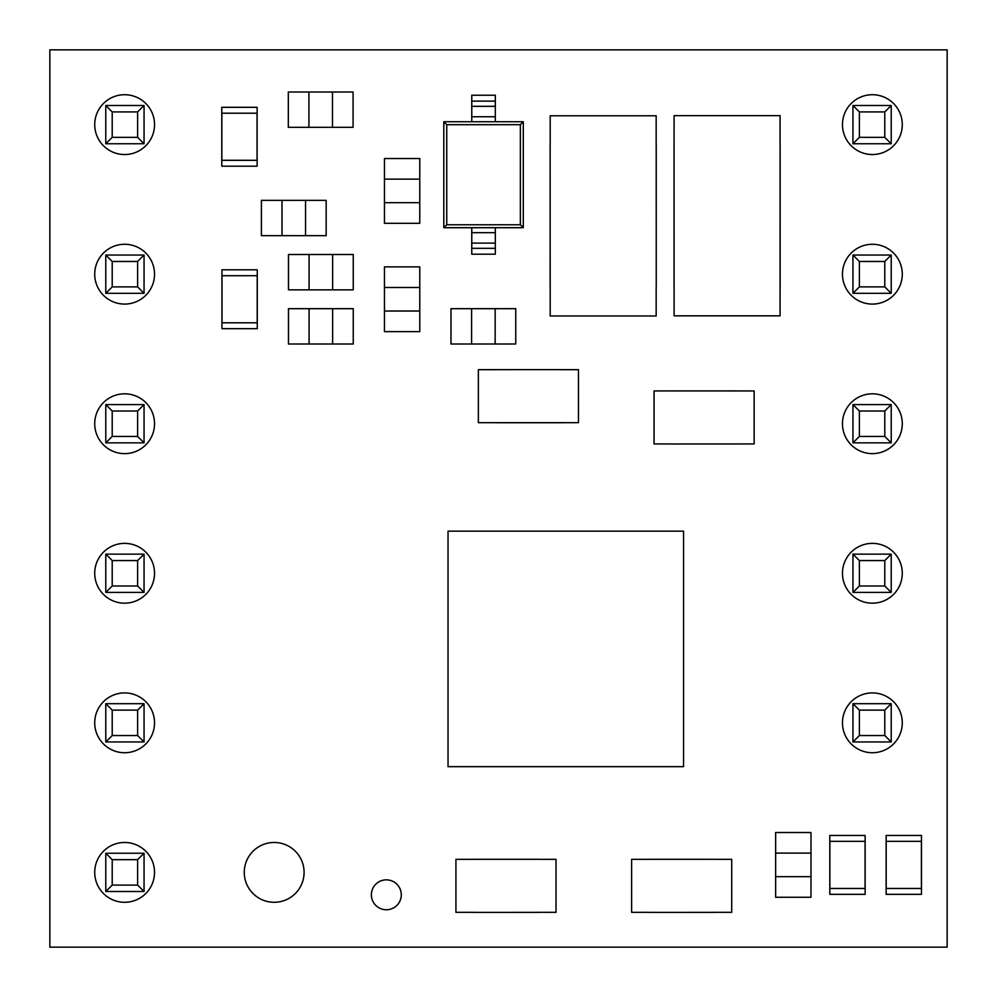 <?xml version="1.0" encoding="UTF-8"?>
<svg xmlns="http://www.w3.org/2000/svg" width="997" height="997" viewBox="0 0 997 997"><rect width="100%" height="100%" fill="white"/><g stroke="black" fill="none" stroke-linecap="round" stroke-linejoin="round"><path stroke-width="1.5" d="M852.946 703.695L891.218 703.695L891.218 741.955L852.946 741.955L852.946 703.695L859.377 710.113L859.377 735.537L884.788 735.537L884.788 710.113L859.377 710.113M859.377 735.537L852.946 741.955M891.218 703.695L884.788 710.113M884.788 735.537L891.218 741.955M852.946 554.145L891.218 554.145L891.218 592.405L852.946 592.405L852.946 554.145L859.377 560.563L859.377 585.987L884.788 585.987L884.788 560.563L859.377 560.563M852.946 404.595L891.218 404.595L891.218 442.855L852.946 442.855L852.946 404.595L859.377 411.013L859.377 436.437L884.788 436.437L884.788 411.013L859.377 411.013M852.946 255.045L891.218 255.045L891.218 293.305L852.946 293.305L852.946 255.045L859.377 261.463L859.377 286.887L884.788 286.887L884.788 261.463L859.377 261.463M852.946 105.495L891.218 105.495L891.218 143.755L852.946 143.755L852.946 105.495L859.377 111.913L859.377 137.337L884.788 137.337L884.788 111.913L859.377 111.913M859.377 585.987L852.946 592.405M891.218 554.145L884.788 560.563M884.788 585.987L891.218 592.405M859.377 436.437L852.946 442.855M891.218 404.595L884.788 411.013M884.788 436.437L891.218 442.855M859.377 286.887L852.946 293.305M891.218 255.045L884.788 261.463M884.788 286.887L891.218 293.305M859.377 137.337L852.946 143.755M891.218 105.495L884.788 111.913M884.788 137.337L891.218 143.755M144.054 143.755L105.782 143.755L105.782 105.495L144.054 105.495L144.054 143.755L137.623 137.337L137.623 111.913L112.212 111.913L112.212 137.337L137.623 137.337M137.623 111.913L144.054 105.495M105.782 143.755L112.212 137.337M112.212 111.913L105.782 105.495M144.054 293.305L105.782 293.305L105.782 255.045L144.054 255.045L144.054 293.305L137.623 286.887L137.623 261.463L112.212 261.463L112.212 286.887L137.623 286.887M144.054 442.855L105.782 442.855L105.782 404.595L144.054 404.595L144.054 442.855L137.623 436.437L137.623 411.013L112.212 411.013L112.212 436.437L137.623 436.437M144.054 592.405L105.782 592.405L105.782 554.145L144.054 554.145L144.054 592.405L137.623 585.987L137.623 560.563L112.212 560.563L112.212 585.987L137.623 585.987M144.054 741.955L105.782 741.955L105.782 703.695L144.054 703.695L144.054 741.955L137.623 735.537L137.623 710.113L112.212 710.113L112.212 735.537L137.623 735.537M144.054 891.505L105.782 891.505L105.782 853.245L144.054 853.245L144.054 891.505L137.623 885.087L137.623 859.663L112.212 859.663L112.212 885.087L137.623 885.087M137.623 261.463L144.054 255.045M105.782 293.305L112.212 286.887M112.212 261.463L105.782 255.045M137.623 411.013L144.054 404.595M105.782 442.855L112.212 436.437M112.212 411.013L105.782 404.595M137.623 560.563L144.054 554.145M105.782 592.405L112.212 585.987M112.212 560.563L105.782 554.145M137.623 710.113L144.054 703.695M105.782 741.955L112.212 735.537M112.212 710.113L105.782 703.695M137.623 859.663L144.054 853.245M105.782 891.505L112.212 885.087M112.212 859.663L105.782 853.245M842.465 423.725A29.91 29.91 0 0 0 872.375 453.635A29.91 29.91 0 0 0 902.285 423.725A29.91 29.91 0 0 0 872.375 393.815A29.91 29.91 0 0 0 842.465 423.725M842.465 274.175A29.91 29.91 0 0 0 872.375 304.085A29.91 29.91 0 0 0 902.285 274.175A29.91 29.91 0 0 0 872.375 244.265A29.91 29.91 0 0 0 842.465 274.175M842.465 573.275A29.91 29.91 0 0 0 872.375 603.185A29.91 29.91 0 0 0 902.285 573.275A29.91 29.91 0 0 0 872.375 543.365A29.91 29.91 0 0 0 842.465 573.275M842.465 722.825A29.91 29.91 0 0 0 872.375 752.735A29.91 29.91 0 0 0 902.285 722.825A29.91 29.91 0 0 0 872.375 692.915A29.91 29.91 0 0 0 842.465 722.825M842.465 124.625A29.91 29.91 0 0 0 872.375 154.535A29.91 29.91 0 0 0 902.285 124.625A29.91 29.91 0 0 0 872.375 94.715A29.91 29.91 0 0 0 842.465 124.625M244.265 872.375A29.91 29.91 0 0 0 274.175 902.285A29.91 29.91 0 0 0 304.085 872.375A29.91 29.91 0 0 0 274.175 842.465A29.91 29.91 0 0 0 244.265 872.375M371.383 894.808A14.955 14.955 0 0 0 386.338 909.763A14.955 14.955 0 0 0 401.293 894.808A14.955 14.955 0 0 0 386.338 879.853A14.955 14.955 0 0 0 371.383 894.808M94.715 722.825A29.91 29.91 0 0 0 124.625 752.735A29.91 29.91 0 0 0 154.535 722.825A29.91 29.91 0 0 0 124.625 692.915A29.91 29.91 0 0 0 94.715 722.825M94.715 274.175A29.91 29.91 0 0 0 124.625 304.085A29.91 29.91 0 0 0 154.535 274.175A29.91 29.91 0 0 0 124.625 244.265A29.91 29.91 0 0 0 94.715 274.175M94.715 124.625A29.91 29.91 0 0 0 124.625 154.535A29.91 29.91 0 0 0 154.535 124.625A29.91 29.91 0 0 0 124.625 94.715A29.91 29.91 0 0 0 94.715 124.625M94.715 872.375A29.91 29.91 0 0 0 124.625 902.285A29.91 29.91 0 0 0 154.535 872.375A29.91 29.91 0 0 0 124.625 842.465A29.91 29.91 0 0 0 94.715 872.375M94.715 573.275A29.91 29.91 0 0 0 124.625 603.185A29.91 29.91 0 0 0 154.535 573.275A29.91 29.91 0 0 0 124.625 543.365A29.91 29.91 0 0 0 94.715 573.275M94.715 423.725A29.91 29.91 0 0 0 124.625 453.635A29.91 29.91 0 0 0 154.535 423.725A29.91 29.91 0 0 0 124.625 393.815A29.91 29.91 0 0 0 94.715 423.725M496.032 369.625L560.788 369.625L496.032 369.65M560.788 422.716L496.032 422.716M538.355 912.38L473.6 912.38L538.355 912.355M473.6 859.289L538.355 859.289L473.6 859.314M736.484 443.989L671.716 443.989L736.484 443.964M671.716 390.911L736.484 390.911M649.284 859.289L714.051 859.289L649.284 859.314M714.051 912.38L649.284 912.38L714.051 912.355M49.85 49.85L49.85 947.15L947.15 947.15L947.15 49.85L49.85 49.85M674.047 286.401L674.047 145.088M780.14 145.088L780.14 286.401M550.132 286.538L550.132 145.238L550.17 286.538M656.238 145.238L656.238 286.538L656.2 145.238M332.637 344.002L332.637 308.684L353.25 308.684L353.25 344.002L288.482 344.002L288.482 308.684L309.095 308.684L309.095 344.002M332.637 308.684L309.095 308.684M305.556 235.666L305.556 200.347L326.169 200.347L326.169 235.666L261.401 235.666L261.401 200.347L282.001 200.347L282.001 235.666M305.556 200.347L282.001 200.347M332.637 289.84L332.637 254.509L353.25 254.509L353.25 289.84L288.482 289.84L288.482 254.509L309.095 254.509L309.095 289.84M332.637 254.509L309.095 254.509M471.593 308.684L471.593 344.002L450.98 344.002L450.98 308.684L515.748 308.684L515.748 344.002L495.148 344.002L495.148 308.684M471.593 344.002L495.148 344.002M308.92 92.011L308.92 127.329L288.32 127.329L288.32 92.011L353.088 92.011L353.088 127.329L332.475 127.329L332.475 92.011M308.92 127.329L332.475 127.329M384.456 202.703L419.774 202.703L419.774 223.303L384.456 223.303L384.456 158.535L419.774 158.535L419.774 179.148L384.456 179.148M419.774 202.703L419.774 179.148M810.972 853.12L775.641 853.12L775.641 832.52L810.972 832.52L810.972 897.275L775.641 897.275L775.641 876.675L810.972 876.675M775.641 853.12L775.641 876.675M419.774 287.485L384.456 287.485L384.456 266.872L419.774 266.872L419.774 331.64L384.456 331.64L384.456 311.027L419.774 311.027M384.456 287.485L384.456 311.027M649.284 859.339L631.624 859.339L631.624 912.33L649.284 912.33M714.051 859.339L731.711 859.339L731.711 912.33L714.051 912.33M736.484 443.939L754.143 443.939L754.143 390.949L671.716 390.924L654.057 390.949L654.057 443.939L671.716 443.939M538.355 912.33L556.027 912.33L556.027 859.339L538.355 859.339M473.6 912.33L455.928 912.33L455.928 859.339L473.6 859.339M496.032 369.675L478.361 369.675L478.361 422.666L560.788 422.691L578.459 422.666L578.459 369.675L560.788 369.675M921.465 835.461L886.146 835.461L886.146 894.334L921.465 894.334L921.465 835.461M921.415 888.452L921.415 841.343L886.196 841.343L886.196 888.452L921.415 888.452M257.276 269.813L221.945 269.813L221.945 328.698L257.276 328.698L257.276 269.813M257.214 322.804L257.214 275.708L222.007 275.708L222.007 322.804L257.214 322.804M448.039 766.668L448.039 531.152L683.556 531.152L683.556 766.668L448.039 766.668M257.114 107.315L221.783 107.315L221.783 166.187L257.114 166.187L257.114 107.315M257.052 160.305L257.052 113.197L221.845 113.197L221.845 160.305L257.052 160.305M829.803 894.334L865.134 894.334L865.134 835.461L829.803 835.461L829.803 894.334M829.865 841.343L829.865 888.452L865.072 888.452L865.072 841.343L829.865 841.343M443.802 121.734L523.288 121.734L523.288 227.702L495.322 227.702L495.322 248.315L471.768 248.315L471.768 227.702L443.802 227.702L443.802 121.734L446.743 124.675L446.743 224.761L520.347 224.761L520.347 124.675L446.743 124.675M495.322 248.315L495.322 254.198L471.768 254.198L471.768 248.315M471.768 116.749L471.768 95.238L495.322 95.238L495.322 116.749L471.768 116.749L471.768 121.734M495.322 116.749L495.322 121.734M471.768 106.33L495.322 106.33M471.768 227.702L495.322 227.702M495.322 243.106L471.768 243.106M520.347 124.675L523.288 121.734M523.288 227.702L520.347 224.761M443.802 227.702L446.743 224.761M780.115 145.088L780.078 315.837L674.097 315.837L674.072 145.088L674.097 115.652L780.078 115.652L780.078 145.088M550.194 286.538L550.194 315.974L656.176 315.974L656.176 286.538M550.194 145.238L550.194 115.789L656.176 115.789L656.176 145.238M471.768 101.121L495.322 101.121M471.768 232.687L495.322 232.687"/></g></svg>
